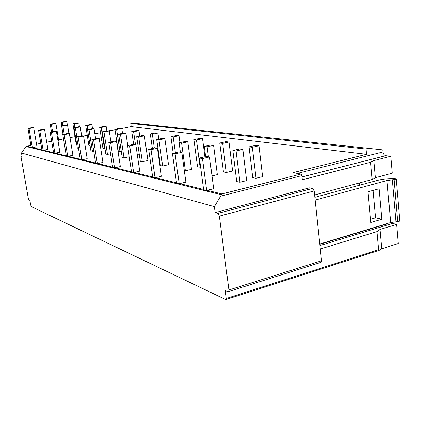 <?xml version="1.0" encoding="UTF-8"?>
<svg xmlns="http://www.w3.org/2000/svg" width="421" height="421" viewBox="0 0 421 421"><rect width="100%" height="100%" fill="white"/><g stroke="black" fill="none" stroke-linecap="round" stroke-linejoin="round"><path stroke-width="0.63" d="M30.896 145.319L25.997 146.487L21.497 153.018L22.087 156.396L21.203 156.159L21.113 157.365L28.439 199.07L29.049 200.538L29.891 200.928L31.117 206.543L225.709 299.557L226.198 299.436L226.335 298.442L225.293 290.448L227.966 291.674L228.692 291.511L228.913 289.98L219.357 216.115L217.815 213.405L215.152 212.626L309.493 187.855L312.529 188.445L217.815 213.405M122.516 133.325L121.795 128.489L131.231 126.637L130.763 123.469L132.694 123.09L382.815 149.892L382.999 151.96C383.331 154.065 384.252 155.312 385.773 155.691L302.025 176.946M396.629 224.388L380.005 229.471L381.752 248.795L398.271 243.501L396.629 224.388L392.504 223.456L319.939 245.543M385.631 224.051L386.152 224.172L386.257 225.356M359.529 182.914L359.745 185.172M390.767 156.275L392.225 173.205L375.337 177.725L373.795 160.606L390.767 156.275L385.773 155.691M382.815 149.892L368.785 148.392L366.033 149.071L366.517 154.307L292.874 172.668L301.01 174.047L221.946 193.944L214.373 206.669L215.152 212.626M301.01 174.047L301.883 175.62L302.325 179.735L370.622 162.269L373.795 160.606M314.603 194.97L372.196 179.514L375.337 177.725M370.622 162.269L372.196 179.514M320.302 249.006L376.937 231.629L378.584 249.695L226.335 298.442M320.47 262.493L321.212 262.262L321.544 260.778L314.177 190.939L312.529 188.445M21.497 153.018L214.373 206.669M381.752 248.795L379.158 250.369L378.584 249.695M380.005 229.471L376.937 231.629M399.792 220.709L399.824 221.109L397.682 221.62L394.082 179.599L396.25 179.13L395.287 178.636C388.999 178.409 383.121 178.978 377.653 180.335L314.85 197.296M373.032 190.434L375.527 217.82L370.538 219.299M370.838 222.499L368.001 191.829L379.1 188.761L381.826 219.215L370.838 222.499M381.826 219.215L375.527 217.82M319.776 244.022L390.656 222.53L386.983 180.535L315.145 200.075M397.682 221.62L390.656 222.53M394.082 179.599L386.983 180.535M386.152 224.172L319.807 244.306M199.417 158.033L203.611 189.708L206.669 190.455L213.663 188.729L209.532 156.965L206.448 156.449L199.417 158.033L202.469 158.559L209.532 156.965M172.415 153.36L176.536 183.061L179.22 183.719L185.882 182.13L181.814 152.349L179.109 151.902L172.415 153.36L175.089 153.823L181.814 152.349M148.655 149.255L152.691 177.209L155.065 177.794L161.422 176.32L157.433 148.292L155.044 147.897L148.655 149.255L151.018 149.66L157.433 148.292M127.589 145.613L131.531 172.015L133.641 172.536L139.725 171.168L135.825 144.698L133.694 144.345L127.589 145.613L129.689 145.976L135.825 144.698M108.781 142.361L112.628 167.379L114.517 167.842L120.343 166.563L116.533 141.488L114.628 141.172L108.781 142.361L110.66 142.682L116.533 141.488M91.889 139.435L95.635 163.206L97.34 163.627L102.924 162.427L99.209 138.604L97.493 138.32L91.889 139.435L93.578 139.73L99.209 138.604M76.627 136.799L80.279 159.438L81.821 159.817L87.189 158.691L83.569 136.004L82.011 135.741L76.627 136.799L78.159 137.062L87.263 135.278M62.776 134.404L66.334 156.017L67.739 156.359L72.901 155.296L69.37 133.641L67.96 133.404L62.776 134.404L64.171 134.646L69.37 133.641M50.152 132.22L53.614 152.897L54.898 153.207L59.871 152.197L56.435 131.489L55.14 131.273L50.152 132.22L51.425 132.441L56.435 131.489M38.595 130.221L41.968 150.034L43.142 150.323L47.936 149.366L44.589 129.515L43.405 129.321L38.595 130.221L39.763 130.426L44.589 129.515M27.975 128.384L31.259 147.408L32.343 147.671L36.969 146.761L33.706 127.705L32.617 127.521L27.975 128.384L29.049 128.573L33.706 127.705M36.532 144.214L40.832 143.372M46.731 142.214L51.662 141.245M58.608 139.888L63.524 138.925M70.028 137.651L74.985 136.678M115.022 129.821L102.366 131.752L104.003 131.983L109.244 130.957L110.928 141.924M100.498 132.673L94.857 133.783M131.231 126.637L366.517 154.307M58.272 142.556L59.024 142.403L55.904 123.574L54.735 123.411L50.21 124.253L51.362 124.421L55.904 123.574M79.432 126.832L78.832 123.069L77.517 122.9L72.896 123.774L76.043 143.224L76.543 143.319M92.531 128.658L91.91 124.721L90.483 124.537L85.7 125.453L88.92 145.729L90.136 145.966M74.017 127.674L75.38 127.873L80.248 126.942L78.864 126.753L74.017 127.674L77.317 148.087L78.49 148.334M106.845 130.873L106.176 126.521L104.619 126.321L99.661 127.279L102.95 148.466L104.987 148.666M87.547 129.621L89.036 129.836L94.088 128.858L92.573 128.647L87.547 129.621L90.925 150.944L92.425 151.26L93.709 150.992M120.001 151.781L116.628 129.505L121.795 128.489L120.085 128.273L114.938 129.284L118.306 151.455L120.001 151.781L121.301 151.513M102.366 131.752L105.824 154.075L107.471 154.423L110.539 153.776M137.346 155.039L139.319 154.612M118.669 134.094L120.474 134.352L125.926 133.262L124.095 133.01L118.669 134.094L122.206 157.517L124.021 157.896L129.258 156.775M158.833 158.117L159.338 158.007M136.688 136.683L140.304 161.317L142.319 161.743L147.945 160.506L144.366 135.815L142.34 135.536L136.688 136.683L138.693 136.972L144.366 135.815M156.717 139.561L160.406 165.542L162.648 166.011L168.516 164.69L164.864 138.651L162.606 138.341L156.717 139.561L158.949 139.883L164.864 138.651M204.911 156.796L202.538 138.677L199.938 138.351L193.902 139.635L197.528 166.879L200.638 167.258M184.303 170.563L185.372 170.784L191.497 169.368L187.787 141.824L185.256 141.472L179.104 142.782L181.609 143.14L187.787 141.824M219.757 143.024L223.43 171.921L226.335 172.489L232.608 170.994L228.992 142.019L226.061 141.651L219.757 143.024L222.662 143.408L228.992 142.019M211.995 175.904L217.341 174.631L213.584 145.392L210.721 144.998L204.29 146.403L207.121 146.808L213.584 145.392M249.032 146.866L252.726 177.625L256.026 178.267L262.583 176.652L258.957 145.798L255.626 145.382L249.032 146.866L252.332 147.297L258.957 145.798M232.85 150.507L236.702 181.567L239.928 182.246L246.622 180.593L242.833 149.439L239.581 148.992L232.85 150.507L236.07 150.971L242.833 149.439M65.581 121.395L61.113 122.227L62.308 122.385L66.792 121.548L65.581 121.395M61.713 125.874L61.113 122.227M67.381 125.163L66.792 121.548M62.845 125.663L62.308 122.385M51.499 131.962L50.21 124.253M52.588 131.757L51.362 124.421M32.343 147.671L29.049 128.573M74.77 127.531L74.191 123.942L78.832 123.069M72.896 123.774L74.191 123.942M66.297 125.011L61.619 125.895L62.871 126.074L67.57 125.19L66.297 125.011M63.008 134.362L61.619 125.895M68.933 133.568L67.57 125.19M64.192 134.131L62.871 126.074M43.142 150.323L39.763 130.426M87.736 129.584L87.11 125.637L91.91 124.721M85.7 125.453L87.11 125.637M81.669 135.809L80.248 126.942M76.817 136.762L75.38 127.873M54.898 153.207L51.425 132.441M104.497 148.766L101.198 127.484L106.176 126.521M99.661 127.279L101.198 127.484M95.63 138.693L94.088 128.858M92.425 151.26L89.036 129.836M67.739 156.359L64.171 134.646M114.938 129.284L116.628 129.505M107.471 154.423L104.003 131.983M81.821 159.817L78.159 137.062M137.083 130.421L131.736 131.484L133.599 131.731L138.967 130.657L137.083 130.421M133.641 144.356L131.736 131.484M139.756 136.062L138.967 130.657M135.504 144.645L133.599 131.731M127.763 145.577L125.926 133.262M124.021 157.896L120.474 134.352M97.34 163.627L93.578 139.73M155.849 132.789L150.292 133.92L152.355 134.188L157.933 133.052L155.849 132.789M152.381 148.46L150.292 133.92M158.796 139.13L157.933 133.052M154.333 148.045L152.355 134.188M142.319 161.743L138.693 136.972M114.517 167.842L110.66 142.682M176.683 135.415L170.894 136.62L173.189 136.92L179.004 135.709L176.683 135.415M173.189 153.191L170.894 136.62M179.946 142.603L179.004 135.709M175.373 152.718L173.189 136.92M162.648 166.011L158.949 139.883M133.641 172.536L129.689 145.976M200.107 167.379L196.47 139.972L202.538 138.677M193.902 139.635L196.47 139.972M180.377 152.113L179.104 142.782M185.372 170.784L181.609 143.14M155.065 177.794L151.018 149.66M226.335 172.489L222.662 143.408M205.632 156.633L204.29 146.403M208.421 156.775L207.121 146.808M179.22 183.719L175.089 153.823M256.026 178.267L252.332 147.297M239.928 182.246L236.07 150.971M206.669 190.455L202.469 158.559M132.694 123.09L368.785 148.392M130.763 123.469L366.033 149.071M382.999 151.96L297.342 173.426M301.883 175.62L220.878 196.102M321.544 260.778L228.913 289.98M314.177 190.939L219.357 216.115M395.924 221.704L392.304 179.72M21.224 156.154L22.018 155.996L21.261 156.159M25.997 146.487L221.457 194.744M179.714 183.603L203.58 189.445M155.533 177.683L176.504 182.814M134.094 172.431L152.66 176.978M114.949 167.747L131.499 171.8M97.756 163.537L112.596 167.169M82.221 159.733L95.604 163.011M68.123 156.28L80.248 159.249M55.267 153.133L66.308 155.838M43.5 150.255L53.588 152.723M32.685 147.608L41.937 149.871M26.697 146.14L31.233 147.25M207.19 190.329L221.946 193.944M321.212 262.262L228.692 291.511M379.158 250.369L226.193 299.442M399.824 221.109L396.25 179.13"/></g></svg>
